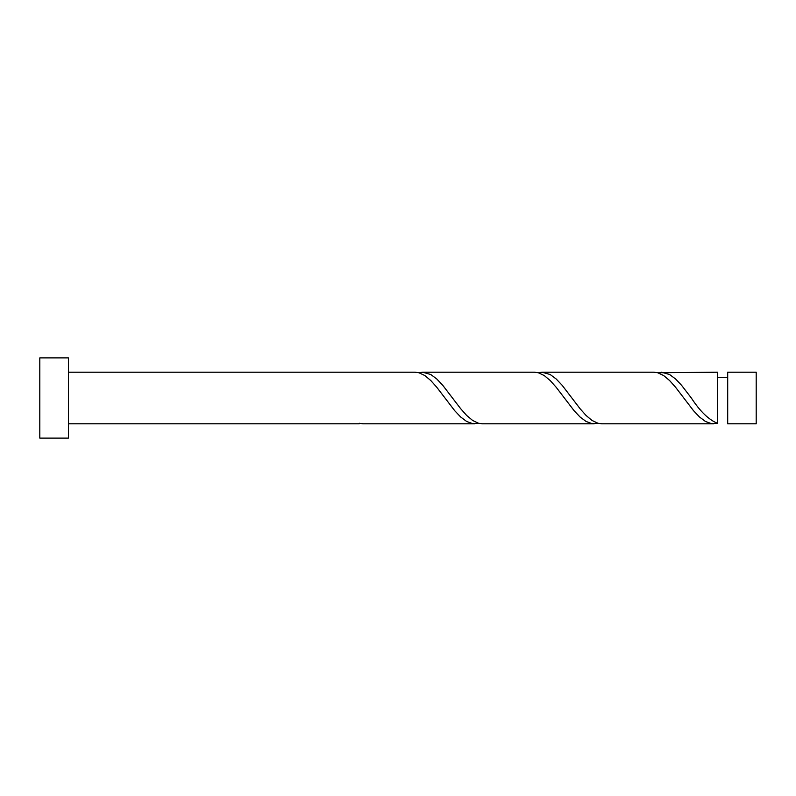 <?xml version="1.0" encoding="UTF-8"?>
<svg xmlns="http://www.w3.org/2000/svg" width="796" height="796" viewBox="0 0 796 796"><rect width="100%" height="100%" fill="white"/><g stroke="black" fill="none" stroke-linecap="round" stroke-linejoin="round"><path stroke-width="1.19" d="M756.2 398L756.2 423.79L727.693 423.79L727.693 372.21L756.2 372.21L756.2 398M68.456 398L68.456 438.118L39.8 438.118L39.8 357.882L68.456 357.882L68.456 398M68.456 372.21L415.074 372.21L418.885 372.727L424.855 375.553L430.825 380.568L436.795 387.294L454.705 410.696L460.675 417.005L466.645 421.462L472.615 423.621L478.585 423.273M68.456 423.79L359.185 423.79L359.185 423.273L362.986 423.79L474.774 423.79M713.574 423.79L601.786 423.79L597.985 423.273L592.015 420.447L586.045 415.432L580.075 408.706L562.165 385.304L556.195 378.995L550.225 374.538L542.086 372.21L653.874 372.21L657.685 372.727L663.655 375.553L669.625 380.568L675.595 387.294L693.505 410.696L699.475 417.005L705.445 421.462L711.415 423.621L717.385 423.273L717.385 372.21L657.685 372.727M717.385 423.273C708.699 419.731 700.012 411.303 691.336 398L681.565 385.304L675.595 378.995L669.625 374.538L661.486 372.21M594.174 423.79L482.386 423.79L478.585 423.273L472.615 420.447L466.645 415.432L460.675 408.706L442.765 385.304L436.795 378.995L430.825 374.538L422.686 372.21L534.474 372.21L538.285 372.727L544.255 375.553L550.225 380.568L556.195 387.294L574.105 410.696L580.075 417.005L586.045 421.462L592.015 423.621L597.985 423.273M542.086 372.21L538.285 372.727M422.686 372.21L418.885 372.727M727.693 377.364L717.385 377.364"/></g></svg>
